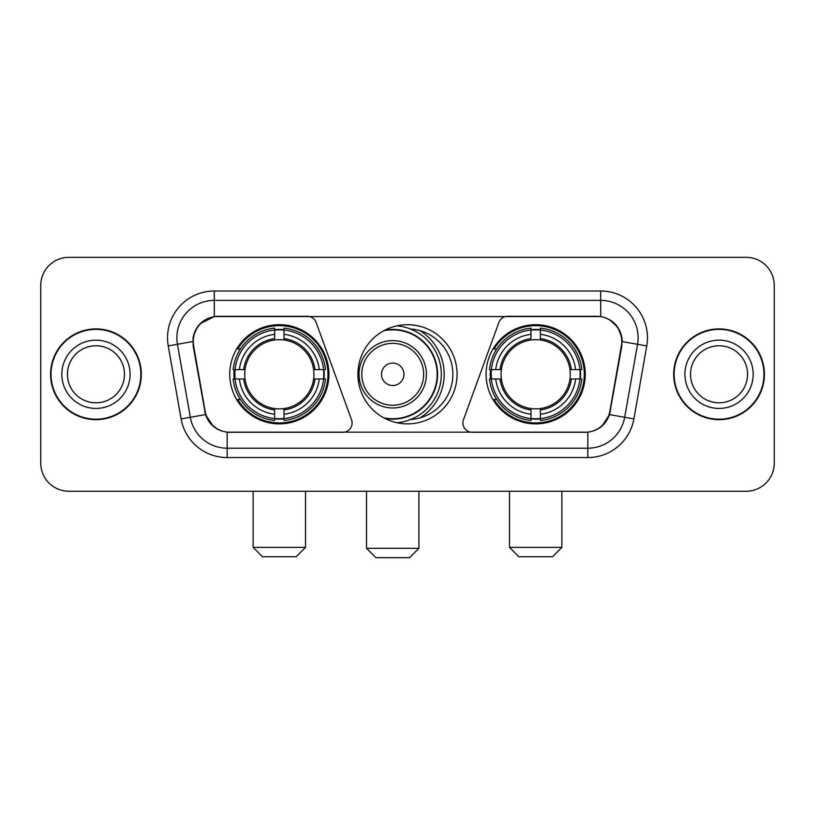 <?xml version="1.0" encoding="UTF-8"?>
<svg xmlns="http://www.w3.org/2000/svg" width="815" height="815" viewBox="0 0 815 815"><rect width="100%" height="100%" fill="white"/><g stroke="black" fill="none" stroke-linecap="round" stroke-linejoin="round"><path stroke-width="1.22" d="M352.1 422.934A9.352 9.352 0 0 1 342.738 432.296L230.064 432.296A25.265 25.265 0 0 1 205.186 411.422L193.634 345.927A25.265 25.265 0 0 1 218.512 316.281L307.326 316.281A9.352 9.352 0 0 1 316.118 322.434L351.53 419.735A9.352 9.352 0 0 1 352.1 422.934M486.086 374.289A49.583 49.583 0 0 0 535.679 423.871A49.583 49.583 0 0 0 585.262 374.289A49.583 49.583 0 0 0 535.679 324.696A49.583 49.583 0 0 0 486.086 374.289M229.738 374.289A49.583 49.583 0 0 0 279.321 423.871A49.583 49.583 0 0 0 328.914 374.289A49.583 49.583 0 0 0 279.321 324.696A49.583 49.583 0 0 0 229.738 374.289M234.19 378.965A45.375 45.375 0 0 1 234.19 369.613M490.538 378.965A45.375 45.375 0 0 1 490.538 369.613M410.526 329.015A45.375 45.375 0 0 1 452.875 374.289A45.375 45.375 0 0 1 410.526 419.562M457.083 374.289A49.583 49.583 0 0 1 407.5 423.871A49.583 49.583 0 0 1 357.917 374.289A49.583 49.583 0 0 1 407.5 324.696A49.583 49.583 0 0 1 457.083 374.289M596.488 316.281L507.674 316.281A9.352 9.352 0 0 0 498.882 322.434L463.47 419.735A9.352 9.352 0 0 0 472.262 432.296L584.936 432.296A25.265 25.265 0 0 0 609.814 411.422L621.366 345.927A25.265 25.265 0 0 0 596.488 316.281M50.571 374.289A45.375 45.375 0 0 0 95.946 419.664A45.375 45.375 0 0 0 141.321 374.289A45.375 45.375 0 0 0 95.946 328.914A45.375 45.375 0 0 0 50.571 374.289M673.679 374.289A45.375 45.375 0 0 0 719.054 419.664A45.375 45.375 0 0 0 764.429 374.289A45.375 45.375 0 0 0 719.054 328.914A45.375 45.375 0 0 0 673.679 374.289M193.063 337.797C195.488 326.092 202.568 319.011 214.304 316.556L600.696 316.556C612.422 319.001 619.502 326.082 621.937 337.797L621.835 345.927L609.508 414.601C605.82 424.768 598.587 430.636 587.829 432.174L227.171 432.174C216.433 430.656 209.211 424.788 205.492 414.601L193.165 345.927L193.063 337.797M200.235 323.626L214.304 316.556L214.304 300.378L600.696 300.378A37.419 37.419 0 0 1 637.554 344.297L624.687 417.27A37.419 37.419 0 0 1 587.829 448.199L227.171 448.199A37.419 37.419 0 0 1 190.313 417.27L177.446 344.297A37.419 37.419 0 0 1 214.304 300.378L214.304 291.016L600.696 291.016L600.696 316.556M609.589 319.674L617.841 327.345L621.937 337.797L622.222 341.597L646.764 345.927L633.897 418.9A46.781 46.781 0 0 1 587.829 457.551L227.171 457.551A46.781 46.781 0 0 1 181.103 418.9L168.236 345.927A46.781 46.781 0 0 1 214.304 291.016M229.596 432.296L227.171 432.174L227.171 457.551M587.829 457.551L587.829 432.174L585.404 432.296M633.897 418.9L609.508 414.601L601.939 426.133M213.214 426.265L205.492 414.601L181.103 418.9M610.282 411.422L610.129 412.217M204.871 412.217L204.718 411.422M168.236 345.927L192.778 341.546M774.25 285.403A28.067 28.067 0 0 0 746.183 257.336L68.817 257.336A28.067 28.067 0 0 0 40.75 285.403L40.75 463.165A28.067 28.067 0 0 0 68.817 491.231L746.183 491.231A28.067 28.067 0 0 0 774.25 463.165L774.25 285.403L774.25 463.165M40.75 285.403L40.75 463.165M746.183 257.336L68.817 257.336M68.817 491.231L746.183 491.231M124.471 374.289A28.515 28.515 0 0 0 95.946 345.774A28.515 28.515 0 0 0 67.431 374.289A28.515 28.515 0 0 0 95.946 402.804A28.515 28.515 0 0 0 124.471 374.289A28.515 28.515 0 0 1 95.946 402.804A28.515 28.515 0 0 1 67.431 374.289M140.863 374.289A44.907 44.907 0 0 0 95.946 329.382A44.907 44.907 0 0 0 51.039 374.289A44.907 44.907 0 0 0 95.946 419.195A44.907 44.907 0 0 0 140.863 374.289M747.569 374.289A28.515 28.515 0 0 0 719.054 345.774A28.515 28.515 0 0 0 690.529 374.289A28.515 28.515 0 0 0 719.054 402.804A28.515 28.515 0 0 0 747.569 374.289A28.515 28.515 0 0 1 719.054 402.804A28.515 28.515 0 0 1 690.529 374.289M763.961 374.289A44.907 44.907 0 0 0 719.054 329.382A44.907 44.907 0 0 0 674.137 374.289A44.907 44.907 0 0 0 719.054 419.195A44.907 44.907 0 0 0 763.961 374.289M296.161 556.726L262.481 556.726L253.129 547.374L305.523 547.374L296.161 556.726M313.622 378.965A34.617 34.617 0 0 0 284.007 339.987L284.007 338.602L284.007 339.987A34.617 34.617 0 0 0 245.03 378.965A34.617 34.617 0 0 0 313.622 378.965L315.008 378.965L313.622 378.965A34.617 34.617 0 0 1 284.007 408.59L284.007 414.244A40.23 40.23 0 0 0 319.286 378.965L325.491 378.965A46.404 46.404 0 0 1 284.007 420.459L284.007 418.574A44.53 44.53 0 0 0 323.616 378.965M235.128 378.965A44.438 44.438 0 0 1 235.128 369.613M284.007 330.095A44.438 44.438 0 0 0 274.645 330.095M323.514 369.613A44.438 44.438 0 0 1 323.514 378.965M325.491 369.613A46.404 46.404 0 0 0 284.007 328.119L284.007 330.004A44.53 44.53 0 0 1 323.616 369.613L325.491 369.613M233.151 378.965A46.404 46.404 0 0 0 274.645 420.459L274.645 418.574A44.53 44.53 0 0 1 235.036 378.965L233.151 378.965M323.616 369.613L319.286 369.613A40.23 40.23 0 0 0 284.007 334.333L284.007 330.004M284.007 418.574L284.007 414.244M235.036 378.965L239.366 378.965A40.23 40.23 0 0 0 274.645 414.244L274.645 418.574M284.007 334.333L284.007 338.602A35.982 35.982 0 0 1 315.008 369.613L319.286 369.613M319.286 378.965L315.008 378.965A35.982 35.982 0 0 1 284.007 409.965L284.007 408.59M274.645 414.244L274.645 408.59A34.617 34.617 0 0 1 245.03 378.965L239.366 378.965M313.622 369.613L315.008 369.613M284.007 418.482A44.438 44.438 0 0 1 274.645 418.482M274.645 328.119A46.404 46.404 0 0 0 233.151 369.613L235.036 369.613A44.53 44.53 0 0 1 274.645 330.004L274.645 328.119M274.645 330.004L274.645 334.333A40.23 40.23 0 0 0 239.366 369.613L235.036 369.613M239.366 369.613L243.644 369.613A35.982 35.982 0 0 1 274.645 338.602L274.645 334.333M243.644 369.613L245.03 369.613L243.644 369.613M274.645 408.59L274.645 409.965A35.982 35.982 0 0 1 243.644 378.965M240.394 349.024L237.746 349.024A48.656 48.656 0 0 1 327.976 374.289A48.656 48.656 0 0 1 237.746 399.544L240.394 399.544M552.519 556.726L518.839 556.726L509.477 547.374L561.871 547.374L552.519 556.726M569.97 378.965A34.617 34.617 0 0 0 540.355 339.987L540.355 338.602L540.355 339.987A34.617 34.617 0 0 0 501.378 378.965A34.617 34.617 0 0 0 569.97 378.965L571.356 378.965L569.97 378.965A34.617 34.617 0 0 1 540.355 408.59L540.355 414.244A40.23 40.23 0 0 0 575.635 378.965L581.849 378.965A46.404 46.404 0 0 1 540.355 420.459L540.355 418.574A44.53 44.53 0 0 0 579.964 378.965M491.486 378.965A44.438 44.438 0 0 1 491.486 369.613M540.355 330.095A44.438 44.438 0 0 0 530.993 330.095M579.873 369.613A44.438 44.438 0 0 1 579.873 378.965M581.849 369.613A46.404 46.404 0 0 0 540.355 328.119L540.355 330.004A44.53 44.53 0 0 1 579.964 369.613L581.849 369.613M489.509 378.965A46.404 46.404 0 0 0 530.993 420.459L530.993 418.574A44.53 44.53 0 0 1 491.384 378.965L489.509 378.965M579.964 369.613L575.635 369.613A40.23 40.23 0 0 0 540.355 334.333L540.355 330.004M540.355 418.574L540.355 414.244M491.384 378.965L495.714 378.965A40.23 40.23 0 0 0 530.993 414.244L530.993 418.574M540.355 334.333L540.355 338.602A35.982 35.982 0 0 1 571.356 369.613L575.635 369.613M575.635 378.965L571.356 378.965A35.982 35.982 0 0 1 540.355 409.965L540.355 408.59M530.993 414.244L530.993 408.59A34.617 34.617 0 0 1 501.378 378.965L495.714 378.965M569.97 369.613L571.356 369.613M540.355 418.482A44.438 44.438 0 0 1 530.993 418.482M530.993 328.119A46.404 46.404 0 0 0 489.509 369.613L491.384 369.613A44.53 44.53 0 0 1 530.993 330.004L530.993 328.119M530.993 330.004L530.993 334.333A40.23 40.23 0 0 0 495.714 369.613L491.384 369.613M495.714 369.613L499.992 369.613A35.982 35.982 0 0 1 530.993 338.602L530.993 334.333M499.992 369.613L501.378 369.613L499.992 369.613M530.993 408.59L530.993 409.965A35.982 35.982 0 0 1 499.992 378.965M496.753 349.024L494.094 349.024A48.656 48.656 0 0 1 584.324 374.289A48.656 48.656 0 0 1 494.094 399.544L496.753 399.544M409.558 557.664L375.878 557.664L366.526 548.301L418.91 548.301L409.558 557.664M403.945 374.289A11.227 11.227 0 0 0 392.718 363.062A11.227 11.227 0 0 0 381.491 374.289A11.227 11.227 0 0 0 392.718 385.515A11.227 11.227 0 0 0 403.945 374.289M426.398 374.289A33.68 33.68 0 0 0 392.718 340.609A33.68 33.68 0 0 0 359.038 374.289A33.68 33.68 0 0 0 392.718 407.969A33.68 33.68 0 0 0 426.398 374.289A33.68 33.68 0 0 1 392.718 407.969A33.68 33.68 0 0 1 359.038 374.289M383.743 417.81A44.438 44.438 0 0 0 437.156 374.289A44.438 44.438 0 0 0 383.743 330.758M420.031 417.901A51.457 51.457 0 0 0 420.031 330.676M396.997 325.827A48.656 48.656 0 0 1 396.997 422.751M600.696 291.016A46.781 46.781 0 0 1 646.764 345.927M177.446 344.297A37.419 37.419 0 0 1 176.875 337.797M130.084 374.289A34.128 34.128 0 0 0 95.946 340.161A34.128 34.128 0 0 0 61.818 374.289A34.128 34.128 0 0 0 95.946 408.417A34.128 34.128 0 0 0 130.084 374.289M753.182 374.289A34.128 34.128 0 0 0 719.054 340.161A34.128 34.128 0 0 0 684.916 374.289A34.128 34.128 0 0 0 719.054 408.417A34.128 34.128 0 0 0 753.182 374.289M274.645 418.9A44.856 44.856 0 0 0 284.007 418.9M323.942 378.965A44.856 44.856 0 0 0 323.942 369.613M284.007 329.668A44.856 44.856 0 0 0 274.645 329.668M530.993 418.9A44.856 44.856 0 0 0 540.355 418.9M580.29 378.965A44.856 44.856 0 0 0 580.29 369.613M540.355 329.668A44.856 44.856 0 0 0 530.993 329.668M423.657 374.289A30.939 30.939 0 0 0 392.718 343.349A30.939 30.939 0 0 0 361.779 374.289A30.939 30.939 0 0 0 392.718 405.228A30.939 30.939 0 0 0 423.657 374.289M385.006 418.482A44.856 44.856 0 0 0 437.574 374.289A44.856 44.856 0 0 0 385.006 330.095M305.523 491.231L305.523 547.374M253.129 491.231L253.129 547.374M561.871 491.231L561.871 547.374M509.477 491.231L509.477 547.374M418.91 491.231L418.91 548.301M366.526 491.231L366.526 548.301"/></g></svg>
